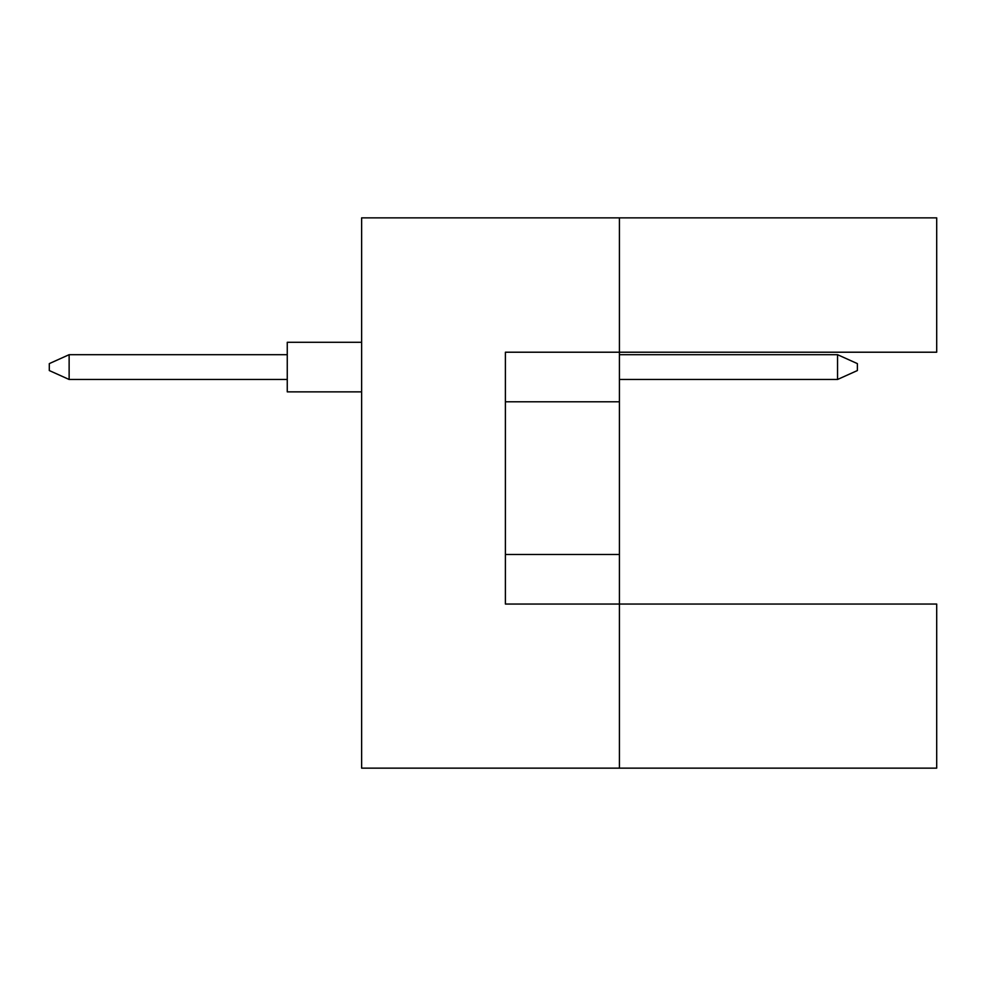 <?xml version="1.0" encoding="UTF-8"?>
<svg xmlns="http://www.w3.org/2000/svg" width="986" height="986" viewBox="0 0 986 986"><rect width="100%" height="100%" fill="white"/><g stroke="black" fill="none" stroke-linecap="round" stroke-linejoin="round"><path stroke-width="1.48" d="M619.418 401.783L619.418 352.212L936.7 352.212L936.7 217.857L619.418 217.857L619.418 352.212L505.399 352.212L505.399 604.048L619.418 604.048L619.418 401.783L505.399 401.783M936.7 768.143L936.7 604.048L619.418 604.048L619.418 768.143L936.7 768.143M619.418 768.143L361.628 768.143L361.628 217.857L619.418 217.857M505.399 554.477L619.418 554.477M361.628 391.861L287.259 391.861L287.259 342.29L361.628 342.29M287.259 379.474L69.131 379.474L69.131 354.689L49.3 363.612L49.3 370.551L69.131 379.474M287.259 354.689L69.131 354.689M857.376 363.612L857.376 370.551L837.545 379.474L837.545 354.689L857.376 363.612M837.545 379.474L619.418 379.474M837.545 354.689L619.418 354.689"/></g></svg>
